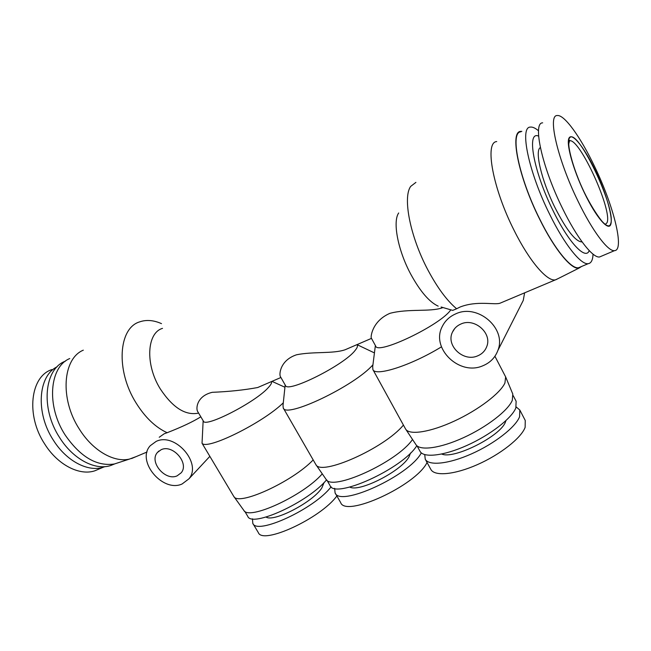 <?xml version="1.0" encoding="UTF-8"?>
<svg xmlns="http://www.w3.org/2000/svg" width="651" height="651" viewBox="0 0 651 651"><rect width="100%" height="100%" fill="white"/><g stroke="black" fill="none" stroke-linecap="round" stroke-linejoin="round"><path stroke-width="0.98" d="M424.729 454.618L425.249 459.215L430.872 469.444C434.486 476.475 454.39 474.807 477.329 464.659C500.253 454.577 521.248 438.009 525.129 427.365L525.251 420.465L519.807 410.016L516.21 406.973M425.249 459.215C428.749 466.026 448.572 464.114 471.527 453.869C494.475 443.689 515.584 427.202 519.588 416.754L519.807 410.016M441.703 454.032C453.698 459.728 500.92 436.024 505.518 421.824L505.941 420.627M417.047 445.87L420.058 451.355C423.508 458.084 443.551 455.952 466.865 445.471C490.17 435.055 511.694 418.381 515.844 407.949L516.129 401.26L513.208 395.653M375.375 345.518L372.689 366.749L372.877 369.54L405.516 428.895L416.03 444.771C420.05 450.972 440.336 448.295 463.569 437.643C486.793 427.064 508.073 410.586 512.296 400.341L512.793 394.026M405.76 429.294C409.658 435.332 430.384 432.191 454.357 421.075C478.314 410.024 500.424 393.188 504.932 382.975L505.64 376.896L494.923 356.26M349.807 487.086C359.417 492.612 402.261 470.632 409.17 456.506L410.521 453.015M595.421 170.676C606.016 192.826 613.209 217.54 610.776 224.383C608.514 231.585 596.226 217.483 584.541 193.16C572.815 168.926 565.662 142.463 569.234 137.719C572.628 132.601 584.867 148.452 595.421 170.676M594.802 166.957C613.681 205.936 624.83 250.44 614.495 250.651C608.067 251.709 592.386 231.024 577.982 201.094C557.533 159.487 547.345 114.901 557.223 115.536C564.409 114.381 580.985 137.752 594.802 166.957M51.893 369.565C30.394 376.351 25.641 415.305 44.716 444.031C57.784 464.96 79.552 475.979 94.81 470.811L99.473 468.834M601.491 256.16L599.547 256.982C592.768 258.203 576.802 237.843 562.415 208.19C541.974 166.973 532.339 122.486 542.682 122.844M57.125 366.798C38.067 375.855 35.349 412.832 53.317 440.117C66.418 461.185 88.137 472.333 103.314 467.206L104.99 466.621M582.043 241.838L581.66 241.912C575.289 241.342 566.362 229.844 554.888 207.425C541.494 180.498 534.471 150.479 540.354 147.574M589.22 250.602C585.705 260.546 568.583 242.628 553.073 210.68C533.503 171.522 526.285 130.477 538.621 136.124M593.037 254.142C592.817 260.058 591.198 263.232 588.195 263.679C580.977 265.055 564.409 244.499 549.688 214.342C528.726 172.434 519.327 126.953 530.296 127.1C532.485 126.782 535.236 128.011 538.532 130.786M65.458 361.142C44.301 368.629 40.281 408.185 59.591 437.529C73.042 459.215 95.241 470.73 110.694 465.53L114.812 463.854M580.7 266.845L578.544 267.756C571.106 269.229 554.359 248.885 539.646 218.915C518.692 177.267 509.66 131.852 520.922 131.819M581.652 266.438L578.975 268.114C571.611 270.092 554.571 249.577 539.573 219.037C518.269 176.706 509.31 130.737 521.012 131.38L521.842 131.356M558.029 278.644L555.36 279.873C547.141 281.647 529.483 261.271 514.355 230.869C492.758 188.619 484.393 142.056 496.729 141.568M460.892 324.019C474.587 317.46 492.563 333.353 486.663 346.796C484.979 351.044 481.952 354.079 477.598 355.885C463.39 362.33 445.601 345.486 452.486 332.075C454.203 328.397 457.002 325.712 460.892 324.019M69.73 358.555C49.403 366.912 46.156 406.021 65.19 435.047C80.407 456.986 96.82 466.629 114.421 463.976L119.296 462.397M83.32 350.165C62.708 358.546 59.648 398.835 79.235 428.928C92.564 450.565 113.974 462.804 129.484 459.077L136.328 456.53M161.163 449.703C172.8 443.966 189.531 463.325 181.19 472.797L177.113 475.857C165.248 481.398 148.745 461.771 157.469 452.421L161.163 449.703M441.118 307.003L452.73 310.389L456.62 308.761C446.993 300.705 437.456 287.84 428.008 270.173C410.211 236.891 402.513 197.399 410.708 186.381L415.916 182.378M438.18 306.141C429.351 302.072 420.229 291.469 410.822 274.315C397.899 250.366 392.48 221.674 398.689 212.975M456.62 308.761L460.135 307.003C477.346 300.298 494.654 305.262 500.131 303.163L503.548 301.722M482.79 365.797C459.403 376.213 430.555 348.326 442.257 326.509C445.064 320.805 449.507 316.606 455.594 313.92C477.622 303.179 506.974 328.552 497.877 350.45C495.159 357.668 490.13 362.786 482.79 365.797M371.469 338.382L345.16 349.742C333.019 353.957 313.261 351.369 296.62 354.762C280.435 360.052 279.084 373.772 280.296 376.433L285.423 385.392C287.01 393.635 344.167 365.113 355.177 350.36C357.155 347.943 357.847 346.177 357.261 345.079L357.008 344.623M345.16 349.742L349.367 347.927M271.516 381.559C271.988 382.78 270.889 384.822 268.22 387.687C255.436 402.261 204.837 428.187 203.372 421.075L197.546 411.302C195.845 408.258 196.911 395.946 212.267 392.317C228.965 391.642 244.101 390.047 257.674 387.532L262.101 385.628M450.817 309.835C440.532 325.158 377.246 355.34 375.651 346.023L371.233 337.934C370.663 335.932 372.722 320.797 389.876 313.351C408.201 308.428 429.929 312.098 442.037 307.899L443.03 307.557M162.514 328.373C146.825 332.791 145.018 364.462 160.26 388.859C172.718 407.681 185.445 415.769 198.441 413.125L198.441 413.125M161.497 323.637C153.603 320.146 146.32 319.56 139.664 321.871C118.482 328.014 115.512 370.452 136.124 403.026C145.173 417.47 155.516 427.373 167.144 432.72C181.678 427.048 192.908 421.75 200.834 416.819M159.218 437.26L164.231 433.753L167.144 432.72M182.077 484.002C162.66 492.921 135.896 460.843 150.3 445.675L156.118 441.427C174.948 431.987 202.306 463.366 188.92 478.843L182.077 484.002M266.104 517.049C273.55 522.59 313.107 502.002 321.83 487.949L324.108 482.481M285.179 384.961L283.014 405.492L283.234 407.917L315.825 464.513C320.552 476.565 384.578 448.222 403.417 425.07M283.234 407.917C285.423 418.886 354.681 385.97 372.942 364.772M334.638 488.315L335.078 492.856L340.66 502.572C345.437 517.83 415.802 485.679 427.064 462.519M335.078 492.856C339.562 507.56 409.154 475.775 421.327 452.901M326.924 480.145L329.959 485.426C334.191 499.651 402.644 468.81 416.827 445.683M315.825 464.513L325.948 479.152C331.156 491.985 396.931 462.316 412.531 439.498M520.556 305.742L523.249 300.436L524.616 292.836M372.877 369.54C375.22 376.872 411.106 365.512 441.451 346.845M203.153 420.701L202.038 443.25C206.66 450.59 263.037 422.768 283.299 402.798M322.269 473.83C303.39 495.704 248.381 520.922 243.759 510.294L233.595 496.135L202.038 443.25M252.482 518.806L252.783 523.339L258.317 532.575C262.524 545.115 320.634 518.383 336.868 495.964M252.783 523.339C256.754 535.447 314.319 508.927 331.139 486.785M244.686 511.198L247.738 516.292C251.53 528.051 308.411 502.092 326.558 479.836M233.79 496.428C238.046 506.478 292.096 481.992 313.172 459.948M605.227 224.514L607.001 222.764C612.811 210.9 579.732 138.102 569.576 140.762L569.12 140.876M569.422 138.118C576.745 125.293 617.067 210.07 610.589 224.001C608.343 231.121 596.17 217.141 584.598 193.054C572.978 169.048 565.89 142.838 569.422 138.118M512.858 394.189L505.64 376.896M605.284 224.139C604.242 225.612 587.91 204.227 577.706 177.178C572.026 162.791 568.714 149.217 568.771 143.757L569.715 140.217L569.072 141.007M614.495 250.651L599.547 256.982M103.314 467.206L94.81 470.811M588.195 263.679L578.544 267.756M114.291 464.008L110.694 465.53M578.975 268.114L555.694 279.816M114.421 463.976L129.484 459.077M555.36 279.873L500.131 303.163M357.017 344.639L374.439 352.915M442.908 307.524L442.037 307.899M280.906 377.499L257.674 387.532M147.028 452.014L131.543 458.548M271.972 381.356L284.935 387.247M452.486 332.075L454.789 328.446M157.469 452.421L158.934 451.005M497.877 350.45L523.249 300.436M188.92 478.843L209.793 456.424"/></g></svg>
